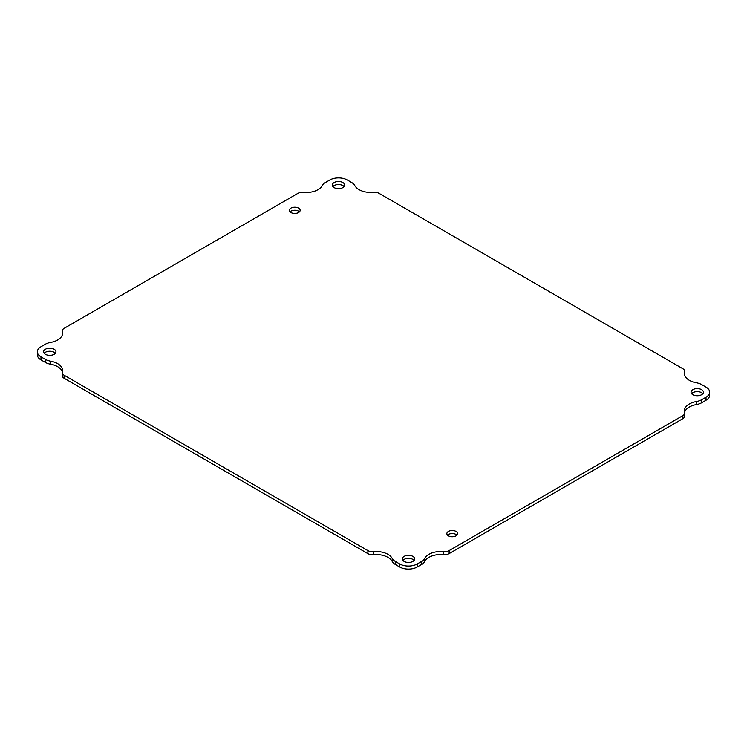<?xml version="1.0" encoding="UTF-8"?>
<svg xmlns="http://www.w3.org/2000/svg" width="747" height="747" viewBox="0 0 747 747"><rect width="100%" height="100%" fill="white"/><g stroke="black" fill="none" stroke-linecap="round" stroke-linejoin="round"><path stroke-width="1.12" d="M402.894 560.409A6.191 3.576 180 0 1 408.497 558.354A6.191 3.576 180 0 1 414.099 560.409M447.537 535.151A5.397 3.119 180 0 1 452.243 533.554A5.397 3.119 180 0 1 456.959 535.151M290.041 211.849A5.397 3.119 180 0 1 294.757 210.252A5.397 3.119 180 0 1 299.463 211.849M332.901 186.591A6.191 3.576 180 0 1 338.503 184.537A6.191 3.576 180 0 1 344.106 186.591M44.157 353.294A6.191 3.576 180 0 1 49.76 351.239A6.191 3.576 180 0 1 55.362 353.294M691.638 393.706A6.191 3.576 180 0 1 697.24 391.652A6.191 3.576 180 0 1 702.843 393.706M682.842 418.684A6.191 3.576 0 0 0 684.663 416.163L684.663 413.128A6.191 3.576 180 0 1 682.842 415.649L449.134 550.586A6.191 3.576 180 0 1 443.755 551.585L443.755 554.61A6.191 3.576 0 0 0 449.134 553.611L682.842 418.684L682.842 415.649M373.257 554.638L373.257 551.613A6.191 3.576 180 0 1 367.907 550.614L64.111 375.218A6.191 3.576 180 0 1 62.3 372.688L62.3 375.722A6.191 3.576 0 0 0 64.111 378.243L367.907 553.639A6.191 3.576 0 0 0 373.257 554.638A17.022 9.832 180 0 1 392.24 561.492A12.372 7.143 0 0 0 395.331 564.471L399.71 567.001A12.372 7.143 0 0 0 417.209 567.001L421.579 564.471A12.372 7.143 0 0 0 424.679 561.483A17.022 9.832 180 0 1 443.755 554.61M50.507 364.191L50.507 361.165A12.372 7.143 180 0 1 45.352 359.382L40.973 356.851A12.372 7.143 180 0 1 37.35 351.8L37.35 354.834A12.372 7.143 0 0 0 40.973 359.886L45.352 362.407A12.372 7.143 0 0 0 50.507 364.191A17.022 9.832 180 0 1 62.384 372.09M62.421 334.451L62.421 331.425A6.191 3.576 180 0 1 62.337 330.837L62.337 333.872A6.191 3.576 0 0 0 62.421 334.451A17.022 9.832 180 0 1 62.449 334.535M684.625 374.873A6.191 3.576 0 0 0 684.7 374.312L684.7 371.278A6.191 3.576 180 0 1 684.625 371.847L684.625 374.873A17.022 9.832 180 0 0 684.616 374.91M706.027 400.252A12.372 7.143 0 0 0 709.65 395.2L709.65 392.166A12.372 7.143 180 0 1 706.027 397.217L706.027 400.252L701.648 402.773L701.648 399.748L706.027 397.217M684.551 412.465A17.022 9.832 180 0 1 696.465 404.566A12.372 7.143 0 0 0 701.648 402.773M404.127 561.417A6.191 3.576 180 0 1 402.316 558.896A6.191 3.576 180 0 1 408.497 555.32A6.191 3.576 180 0 1 414.688 558.896A6.191 3.576 180 0 1 410.869 562.192A6.191 3.576 180 0 1 404.127 561.417M448.433 535.832A5.397 3.119 180 0 1 446.855 533.638A5.397 3.119 180 0 1 452.243 530.519A5.397 3.119 180 0 1 457.64 533.638A5.397 3.119 180 0 1 454.307 536.514A5.397 3.119 180 0 1 448.433 535.832M290.938 212.54A5.397 3.119 180 0 1 289.36 210.337A5.397 3.119 180 0 1 294.757 207.218A5.397 3.119 180 0 1 300.145 210.337A5.397 3.119 180 0 1 296.82 213.212A5.397 3.119 180 0 1 290.938 212.54M334.124 187.6A6.191 3.576 180 0 1 332.312 185.079A6.191 3.576 180 0 1 338.503 181.502A6.191 3.576 180 0 1 344.684 185.079A6.191 3.576 180 0 1 340.865 188.375A6.191 3.576 180 0 1 334.124 187.6M45.39 354.302A6.191 3.576 180 0 1 43.578 351.781A6.191 3.576 180 0 1 49.76 348.205A6.191 3.576 180 0 1 55.95 351.781A6.191 3.576 180 0 1 52.131 355.077A6.191 3.576 180 0 1 45.39 354.302M692.861 394.715A6.191 3.576 180 0 1 691.05 392.194A6.191 3.576 180 0 1 697.24 388.617A6.191 3.576 180 0 1 703.422 392.194A6.191 3.576 180 0 1 699.603 395.49A6.191 3.576 180 0 1 692.861 394.715M684.663 413.128A6.191 3.576 180 0 0 684.579 412.549A17.022 9.832 180 0 1 684.345 410.943A17.022 9.832 180 0 1 696.465 401.531L696.465 404.566M424.679 561.483L424.679 558.448A17.022 9.832 180 0 1 443.755 551.585M424.679 558.448A12.372 7.143 180 0 1 421.579 561.445L417.209 563.966A12.372 7.143 180 0 1 399.71 563.966L395.331 561.445A12.372 7.143 180 0 1 392.24 558.467L392.24 561.492M373.257 551.613A17.022 9.832 180 0 1 392.24 558.467M62.3 372.688A6.191 3.576 180 0 1 62.374 372.127A17.022 9.832 180 0 0 62.589 370.568A17.022 9.832 180 0 0 50.507 361.165M37.35 351.8A12.372 7.143 180 0 1 40.973 346.748L45.352 344.227A12.372 7.143 180 0 1 50.535 342.434A17.022 9.832 180 0 0 62.655 333.022A17.022 9.832 180 0 0 62.421 331.425M62.337 330.837A6.191 3.576 180 0 1 64.158 328.316L297.866 193.389A6.191 3.576 180 0 1 303.245 192.39A17.022 9.832 180 0 0 322.321 185.517A12.372 7.143 180 0 1 325.421 182.529L329.791 179.999A12.372 7.143 180 0 1 347.29 179.999L351.669 182.529A12.372 7.143 180 0 1 354.76 185.508A17.022 9.832 180 0 0 373.743 192.362A6.191 3.576 180 0 1 379.093 193.361L682.889 368.757A6.191 3.576 180 0 1 684.7 371.278M709.65 392.166A12.372 7.143 180 0 0 706.027 387.114L701.648 384.593A12.372 7.143 180 0 0 696.493 382.809A17.022 9.832 180 0 1 684.411 373.397A17.022 9.832 180 0 1 684.625 371.847M701.648 399.748A12.372 7.143 180 0 1 696.465 401.531M449.134 550.586L449.134 553.611M421.579 561.445L421.579 564.471M417.209 563.966L417.209 567.001M399.71 563.966L399.71 567.001M395.331 561.445L395.331 564.471M367.907 550.614L367.907 553.639M64.111 375.218L64.111 378.243M45.352 359.382L45.352 362.407M40.973 356.851L40.973 359.886"/></g></svg>
